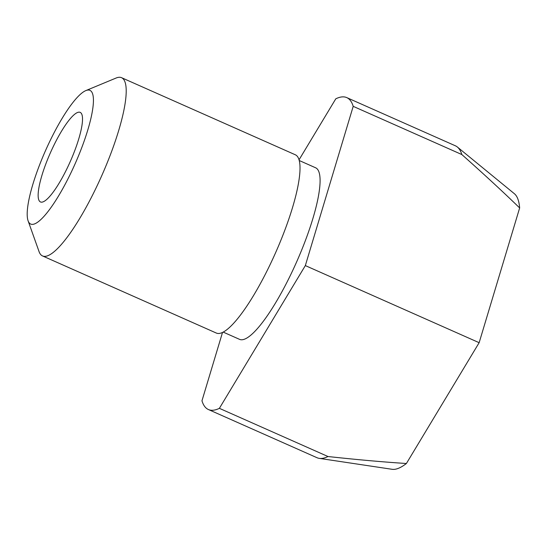 <?xml version="1.0" encoding="UTF-8"?>
<svg xmlns="http://www.w3.org/2000/svg" width="547" height="547" viewBox="0 0 547 547"><rect width="100%" height="100%" fill="white"/><g stroke="black" fill="none" stroke-linecap="round" stroke-linejoin="round"><path stroke-width="0.82" d="M299.271 160.531L315.64 167.792A93.838 20.786 113.9 0 1 296.665 261.828A93.838 20.786 113.9 0 1 239.531 339.345L223.162 332.084M85.838 90.597L116.073 78.043A97.496 21.6 113.9 0 1 121.591 77.701A97.496 21.6 113.9 0 1 101.872 175.402A97.496 21.6 113.9 0 1 42.516 255.934A97.496 21.6 113.9 0 1 39.063 251.62L28.082 220.776A73.12 16.198 113.9 0 1 45.463 150.74A73.12 16.198 113.9 0 1 85.838 90.597A73.12 16.198 113.9 0 1 75.192 163.615A73.12 16.198 113.9 0 1 28.082 220.776M121.591 77.701L295.401 154.815A97.496 21.6 113.9 0 1 275.681 252.516A97.496 21.6 113.9 0 1 216.318 333.048L42.516 255.934M70.289 161.495A48.991 10.851 113.9 0 1 42.071 202.13A48.991 10.851 113.9 0 1 50.365 152.866A48.991 10.851 113.9 0 1 81.4 113.475A48.991 10.851 113.9 0 1 70.289 161.495M519.65 207.942L479.145 342.695L305.335 265.589L353.205 106.344L461.832 154.541C483.897 174.144 503.172 191.949 519.65 207.942A151.027 33.456 113.9 0 0 514.385 193.72L457.381 147.034A170.616 37.798 113.9 0 0 455.405 145.81L346.777 97.612A170.616 37.798 113.9 0 0 335.79 98.809L299.065 159.792M479.145 342.695L406.4 463.5C383.488 462.037 357.355 459.712 328.009 456.526L219.381 408.336L305.335 265.589M222.526 332.405L201.966 400.794A170.616 37.798 113.9 0 0 208.393 409.525A170.616 37.798 113.9 0 0 219.381 408.336M406.4 463.5A151.027 33.456 113.9 0 1 392.124 469.299L319.257 458.365A170.616 37.798 113.9 0 1 317.021 457.723L208.393 409.525M457.381 147.034A170.616 37.798 113.9 0 1 461.832 154.541M346.777 97.612A170.616 37.798 113.9 0 1 353.205 106.344M328.009 456.526A170.616 37.798 113.9 0 1 319.257 458.365"/></g></svg>
